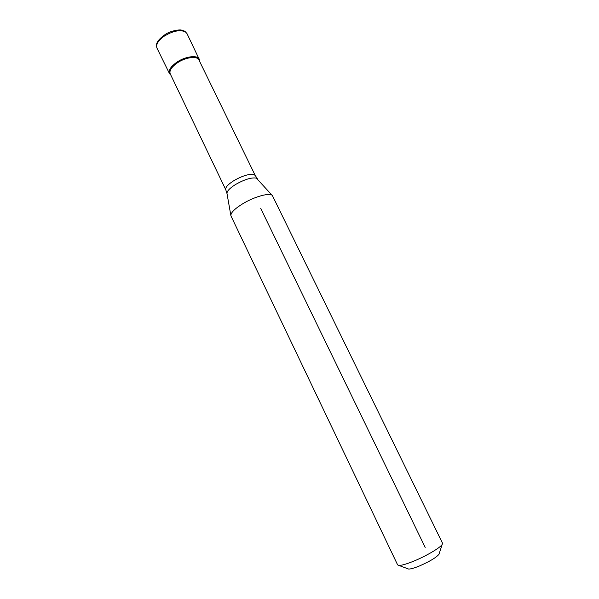 <?xml version="1.0" encoding="UTF-8"?>
<svg xmlns="http://www.w3.org/2000/svg" width="599" height="599" viewBox="0 0 599 599"><rect width="100%" height="100%" fill="white"/><g stroke="black" fill="none" stroke-linecap="round" stroke-linejoin="round"><path stroke-width="0.9" d="M170.206 73.797C169.143 70.704 171.449 67.11 177.124 63.007C185.331 57.249 197.236 55.647 198.898 59.922L255.249 175.507L253.983 174.526C249.244 173.703 242.535 175.747 233.85 180.666C227.837 184.514 225.149 187.547 225.778 189.756L170.206 73.797M231.019 216.052L230.915 215.767C230.57 212.892 234.479 208.909 242.64 203.825C254.62 196.472 270.583 192.219 272.455 195.686L442.496 543.173L442.189 544.431C440.295 547.673 426.765 555.73 414.553 560.806C406.826 563.996 401.57 565.531 398.792 565.411L397.616 564.872L231.019 216.052M407.792 568.743L408.585 569.035C410.6 569.14 414.291 568.084 419.674 565.875C429.663 561.473 436.087 557.632 438.94 554.36L439.209 553.551M169.465 73.572L170.797 75.032C167.458 72.015 169.405 67.792 176.615 62.371C186.529 55.363 200.635 54.771 199.497 61.158L199.182 59.204L186.985 33.589L185.316 31.807C179.767 29.471 172.654 30.983 163.969 36.337C158.076 40.71 155.733 44.626 156.953 48.077L169.465 73.572C168.334 70.368 170.722 66.631 176.615 62.371C185.136 56.396 197.49 54.749 199.182 59.204M260.7 208.37L425.185 547.404M225.778 189.756L227.006 193.619C226.729 191.328 229.567 188.296 235.504 184.522C244.519 179.43 251.468 177.289 256.357 178.113L272.216 195.416M227.006 193.619L230.847 215.415M408.585 569.035L398.792 565.411M438.94 554.36L442.189 544.431M257.33 178.659L255.249 175.507M184.926 31.32L186.97 33.566M184.679 31.163L181.392 30.092C179.648 29.508 171.389 30.609 165.856 34.038C154.827 41.638 156.182 45.442 156.953 48.077"/></g></svg>
